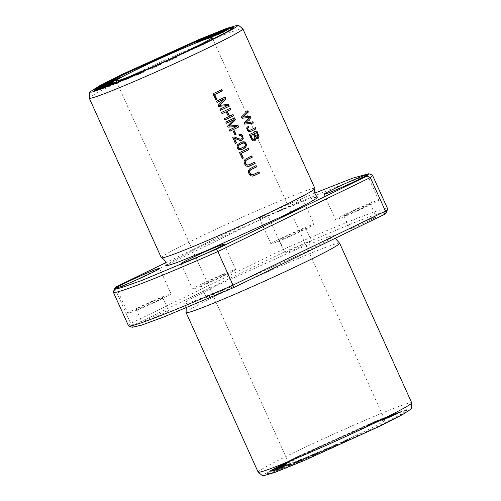 <?xml version="1.0" encoding="UTF-8"?>
<svg xmlns="http://www.w3.org/2000/svg" width="501" height="501" viewBox="0 0 501 501"><rect width="100%" height="100%" fill="white"/><g stroke="black" fill="none" stroke-linecap="round" stroke-linejoin="round"><path stroke-width="0.38" stroke-dasharray="2.5 1.88" d="M166.163 265.405L175.056 259.574L199.367 247.225L275.882 212.499L305.453 200.544L313.958 197.651L317.446 197.093M263.163 217.384A23.697 1.015 -24.3 0 0 287.58 206.819A23.697 1.015 -24.3 0 0 302.642 198.953A23.697 1.015 -24.3 0 0 290.981 203.237A23.697 1.015 -24.3 0 0 268.924 213.238A23.697 1.015 -24.3 0 0 259.449 218.455A23.697 1.015 -24.3 0 0 263.163 217.384M165.812 262.699L267.409 213.376L314.797 193.092M132.277 327.253L133.955 324.93L284.731 251.734L283.134 249.435L267.979 215.875A142.165 6.093 155.7 0 1 372.268 175.031M113.364 291.933A142.165 6.093 155.7 0 1 115.537 289.879L267.979 215.875L267.409 213.376M128.506 325.788A142.165 6.093 155.7 0 1 130.692 323.439L283.134 249.435A142.165 6.093 155.7 0 1 387.649 208.779M284.731 251.734L358.647 220.772L379.658 213.307L384.837 212.08L386.284 212.562M285.664 465.41L286.66 465.103L286.447 464.621L285.445 464.928L275.011 469.656C272.137 471.078 272.143 471.197 275.036 470.013L284.274 465.78C286.691 464.602 287.079 464.321 285.445 464.928L285.664 465.41C287.298 464.796 286.904 465.085 284.493 466.262L275.249 470.489L273.051 471.297L272.832 470.815L275.036 470.013L275.249 470.489C272.362 471.679 272.35 471.554 275.231 470.132L285.664 465.41M287.154 463.425L274.46 469.243L274.241 468.767L287.342 462.673L272.838 469.312C270.715 470.589 277.923 467.358 284.963 464.277L274.373 468.754L279.383 466.262L279.602 466.738L274.586 469.23L285.576 464.49L276.427 468.592L272.826 469.994L272.613 469.518L284.963 464.277L285.175 464.759C278.143 467.84 270.928 471.072 273.058 469.794L287.154 463.425L286.941 462.943M316.381 454.244L314.734 454.946L317.196 453.537L306.662 458.409L313.526 454.714L321.598 451.257L316.381 454.244L316.162 453.768L321.385 450.775L311.666 454.939L306.443 457.933L310.545 455.816L316.983 453.061L314.522 454.47L316.162 453.768M289.841 465.022L286.754 466.206L291.162 464.377L289.841 465.022L289.628 464.54L290.943 463.895L286.534 465.723L289.628 464.54M271.642 471.422L271.555 471.028L285.063 465.279L271.642 471.422L271.423 470.946L284.844 464.803L271.342 470.552L271.423 470.946M277.923 469.625L280.848 468.61C281.28 467.646 296.129 461.264 288.92 464.884L288.012 465.216L289.584 464.389L289.365 463.907L287.793 464.74L290.837 463.262L291.05 463.744L288.92 464.884L288.701 464.402C295.909 460.782 281.061 467.164 280.635 468.128L276.289 469.819L280.234 468.454L287.624 464.565C289.847 463.644 289.904 463.701 287.793 464.74L288.012 465.216C290.123 464.183 290.066 464.12 287.843 465.041L280.447 468.936L276.502 470.301L277.923 469.625L277.711 469.143M300.625 460.951L306.524 457.782L296.279 462.73L299.116 460.82L290.68 465.016L299.172 460.657L301.026 459.899L296.805 462.385L309.111 456.593L300.625 460.951L300.406 460.475L308.898 456.11L296.592 461.903L300.807 459.417L298.953 460.175L290.461 464.54L298.897 460.344L296.066 462.248L306.305 457.307L300.406 460.475M335.82 445.665L334.111 446.422L335.42 445.245L330.247 448.138L326.063 449.416L323.076 451.326L324.604 449.948L329.577 448.332L337.348 444.281L335.82 445.665L335.601 445.182L337.135 443.805L329.364 447.856L324.391 449.472L322.857 450.85L325.844 448.934L330.034 447.656L335.2 444.769L333.898 445.94L335.601 445.182M386.515 418.711L395.652 414.127L382.839 419.888L393.993 414.433L384.912 418.961L397.543 413.3L387.949 417.991L400.324 412.404L386.515 418.711L386.296 418.235L400.111 411.928L387.73 417.508L396.535 413.068L384.693 418.479L393.773 413.951L382.62 419.406L395.439 413.651L386.296 418.235M349.667 439.346L341.125 443.172L347.688 440.172L346.053 440.298L347.813 439.496L349.667 439.346L349.447 438.87L347.6 439.014L345.84 439.822L347.469 439.69L341.131 442.677L349.447 438.87M309.95 451.883A52.655 2.255 -24.3 0 0 288.889 463.469A52.655 2.255 -24.3 0 0 337.806 443.861A52.655 2.255 -24.3 0 0 384.868 420.132A52.655 2.255 -24.3 0 0 358.954 429.658A52.655 2.255 -24.3 0 0 309.95 451.883M375.925 427.184L398.627 415.63L404.651 412.085L406.417 410.4L403.555 410.745L395.984 413.281L368.855 424.209L297.832 456.424L275.124 467.972L269.1 471.522L267.334 473.201L270.202 472.863L277.767 470.326L304.896 459.392L375.925 427.184M373.145 423.57L366.838 426.057L366.619 425.581L372.926 423.094L381.43 418.723L371.548 423.176C366.244 425.587 365.379 426.094 368.955 424.716L369.174 425.192C365.598 426.576 366.463 426.063 371.767 423.658L371.21 423.257L371.767 423.658L381.643 419.205L373.145 423.57L372.926 423.094M383.077 419.418L376.746 422.13L376.533 421.648L382.858 418.942L378.242 420.884L378.455 421.366L383.077 419.418L382.858 418.942M387.267 417.001L378.468 421.372L378.249 420.89L385.958 416.938L376.896 421.41L379.915 420.326L380.127 420.802L377.109 421.892L387.267 417.001L387.048 416.519M292.972 460.15L280.109 465.911L279.896 465.429L293.605 459.204L279.088 465.648C275.381 467.596 282.238 464.627 288.563 461.96L279.896 465.429L285.939 462.548L286.159 463.03L280.109 465.911L289.628 461.972L278.406 466.694L278.187 466.218L288.563 461.96L288.783 462.436C282.458 465.103 275.6 468.078 279.301 466.13L292.972 460.15L292.759 459.667M125.701 78.926L133.235 75.751M115.881 82.947L117.773 82.183M138.051 73.697L135.777 75.006L143.543 71.668L138.019 73.954L139.704 72.983M158.723 64.629L152.448 67.673C151.252 68.111 151.365 67.86 152.78 66.921L152.999 67.403L151.665 68.493L151.765 67.723M150.012 68.493L155.917 66.238L160.508 63.834M94.676 90.243L94.539 90.618L97.551 90.236L104.872 87.775L130.986 77.279L203.168 44.576L225.318 33.335L231.744 29.578L233.71 27.78L233.36 27.643M103.782 87.612L104.684 87.28M174.429 57.521L167.459 60.702M165.674 61.51L170.697 59.594L176.189 56.713M242.835 28.807A84.249 3.607 -24.3 0 0 164.591 60.226A84.249 3.607 -24.3 0 0 89.278 98.14M314.904 188.407A84.249 3.607 -24.3 0 0 236.635 219.789A84.249 3.607 -24.3 0 0 161.335 257.746M298.045 456.906L275.337 468.454L269.319 471.998L267.54 473.689L270.402 473.345L277.98 470.808L305.096 459.88L376.138 427.66L398.852 416.106L404.864 412.567L406.643 410.876L403.787 411.221L396.203 413.757L369.087 424.685L298.045 456.906M411.446 408.829L408.91 408.941L401.176 411.465L372.299 423.044L295.352 457.914L270.559 470.545L264.271 474.309L262.843 475.925M133.955 324.93L130.692 323.439L115.537 289.879L116.633 286.572M411.709 402.81A84.249 3.607 -24.3 0 0 333.441 434.192A84.249 3.607 -24.3 0 0 258.14 472.149M339.546 243.154A84.249 3.607 -24.3 0 0 261.397 274.636A84.249 3.607 -24.3 0 0 186.103 312.436M230.88 286.992A14.479 0.62 -24.3 0 0 215.962 293.448A14.479 0.62 -24.3 0 0 206.756 298.258A14.479 0.62 -24.3 0 0 220.208 292.866A14.479 0.62 -24.3 0 0 233.153 286.34A14.479 0.62 -24.3 0 0 230.88 286.992M373.921 217.553A14.479 0.62 -24.3 0 0 358.998 224.01A14.479 0.62 -24.3 0 0 349.798 228.819A14.479 0.62 -24.3 0 0 363.25 223.421A14.479 0.62 -24.3 0 0 376.188 216.902A14.479 0.62 -24.3 0 0 373.921 217.553M166.251 311.196A14.479 0.62 -24.3 0 0 151.333 317.647A14.479 0.62 -24.3 0 0 142.127 322.456A14.479 0.62 -24.3 0 0 155.579 317.064A14.479 0.62 -24.3 0 0 168.524 310.539A14.479 0.62 -24.3 0 0 166.251 311.196M309.292 241.751A14.479 0.62 -24.3 0 0 294.369 248.208A14.479 0.62 -24.3 0 0 285.169 253.018A14.479 0.62 -24.3 0 0 298.621 247.626A14.479 0.62 -24.3 0 0 311.559 241.1A14.479 0.62 -24.3 0 0 309.292 241.751M216.683 285.583L294.701 250.224L324.122 238.407L332.1 235.783L334.831 235.602L325.932 241.426L301.633 253.775L225.137 288.488L195.547 300.456L187.061 303.337L183.566 303.9L185.151 302.197L191.595 298.364L216.683 285.583M158.748 65.262L161.685 63.558C161.948 63.865 159.531 65.174 154.421 67.485C147.876 70.416 150.219 69.006 151.239 68.18L152.999 67.403C151.584 68.336 151.471 68.593 152.661 68.155L158.748 65.262L158.535 64.779M161.472 63.076L161.685 63.558M151.152 67.992L149.899 69.288L149.686 68.806M234.668 135.07A83.723 3.588 155.7 0 0 234.931 134.944L233.034 131.45A83.723 3.588 -24.3 0 0 234.124 130.936L234.399 130.83M143.543 71.668L143.762 72.15L135.99 75.488L142.741 71.837L138.238 74.436L143.762 72.15M135.777 75.006L135.99 75.488M142.522 71.361L142.741 71.837M138.019 73.954L138.238 74.436M144.15 71.324L144.363 71.806M216.983 102.423L216.15 101.302A83.723 3.588 -24.3 0 0 224.886 97.15L225.156 97.05M220.553 110.326A83.723 3.588 155.7 0 1 220.283 110.452L219.732 109.231A83.723 3.588 -24.3 0 0 227.091 105.736L218.474 106.444L217.96 105.298L224.185 98.973M215.762 99.73L212.781 93.837A83.723 3.588 -24.3 0 0 221.517 89.685L221.53 89.71M115.142 83.366L115.355 83.849L118.58 82.703L112.644 85.032L127.06 78.4L126.847 77.924M119.545 81.638L119.758 82.12M118.361 82.227L118.58 82.703M112.431 84.556L112.644 85.032M113.408 84.08L113.627 84.563M120.791 80.542L121.01 81.018L125.494 79.095L125.281 78.613M119.789 80.924L120.002 81.4L127.06 78.413L115.355 83.849M235.476 143.38A83.723 3.588 155.7 0 1 235.207 143.505L232.345 137.168L233.178 136.942L232.621 137.067M239.196 135.658L238.758 134.4M241.106 139.228L241.902 138.289L241.895 137.105L241.094 135.821L239.522 135.533M241.545 140.48L239.998 140.662L234.155 138.301M105.141 84.312L105.354 84.788L109.512 82.54L121.192 77.624L105.354 84.788M109.356 82.195L109.512 82.54M120.973 77.141L121.192 77.624M120.096 77.617L120.315 78.1M109.794 81.957L110.013 82.433M106.519 83.73L106.732 84.206M223.477 31.325L223.696 31.801L219.82 33.611C221.073 33.479 227.41 30.505 223.696 31.801L224.936 31.475L224.724 30.999M218.092 33.836L218.311 34.319L213.902 36.373L215.994 35.703C219.507 34.187 220.277 33.724 218.311 34.319L219.62 33.974L219.407 33.498M215.167 35.584L215.336 35.953M220.747 32.916L220.966 33.392L211.854 37.237L226.565 30.749L226.346 30.273M211.641 36.755L211.854 37.237M224.567 31.018L224.673 31.25C228.443 29.897 225.531 31.525 220.966 33.392M98.791 88.514L99.004 88.996L112.406 82.853L106.926 85.421L107.064 85.721L112.581 83.229L99.179 89.372L105.473 86.435L105.335 86.134L99.004 88.996M98.753 88.439L98.973 88.921M98.96 88.89L99.179 89.372M98.929 88.815L99.142 89.297M105.291 86.034L105.473 86.435M105.122 85.658L105.335 86.134M112.781 84.055L112.994 84.537L110.402 85.477L112.994 84.537M110.189 85.001L110.402 85.477M111.679 84.456L111.829 84.794M114.203 83.366L114.422 83.849M100.432 88.671L100.645 89.147L113.758 83.078L103.926 87.875L116.796 82.208L103.976 88.195L114.197 83.335L101.809 88.815L111.566 84.055L100.645 89.147M99.918 88.815L100.131 89.297M112.8 82.966L112.957 83.31M113.539 82.602L113.758 83.078M103.738 87.45L103.926 87.875M115.913 82.045L116.082 82.414M116.583 81.732L116.796 82.208M103.757 87.713L103.976 88.195M103.244 87.863L103.463 88.345M114.015 82.928L114.197 83.335M102.079 88.195L102.292 88.677M101.597 88.333L101.809 88.815M111.385 83.654L111.566 84.055M221.799 113.808A83.723 3.588 155.7 0 0 222.068 113.683L221.229 112.537A83.723 3.588 -24.3 0 0 229.959 108.385L229.972 108.41M229.283 116.313A83.723 3.588 -24.3 0 0 232.783 114.641L232.796 114.66M224.886 119.939A83.723 3.588 155.7 0 1 224.623 120.065L224.047 118.793A83.723 3.588 -24.3 0 0 228.249 116.802L226.001 111.823M226.114 123.359A83.723 3.588 155.7 0 0 226.377 123.233L225.556 122.138A83.723 3.588 -24.3 0 0 234.293 117.986L234.305 118.004M229.959 131.162A83.723 3.588 155.7 0 1 229.69 131.287L229.139 130.066A83.723 3.588 -24.3 0 0 236.497 126.571L227.88 127.279L227.366 126.133L233.591 119.808M196.949 42.366L197.162 42.842L202.454 39.767L197.763 42.472L209.55 36.911L203.794 40.049L215.042 34.707L197.162 42.842M195.628 42.898L195.841 43.374M202.304 39.435L202.454 39.767M203.569 38.752L203.782 39.235M197.582 42.059L197.763 42.472M209.337 36.435L209.55 36.911M203.606 39.635L203.794 40.049M213.564 34.838L213.739 35.233M214.823 34.225L215.042 34.707M202.93 39.961L203.149 40.437M201.684 40.462L201.897 40.944M207.47 37.462L207.627 37.8M164.935 61.517L165.155 61.999L169.714 60.515L174.793 57.997L173.885 58.01L176.659 57.214L176.446 56.738M173.665 57.534L173.885 58.01M175.563 57.001L175.651 57.202C176.233 57.296 178.813 56.488 172.037 59.563C167.008 61.83 164.71 62.638 165.155 61.999M174.661 57.54L174.874 58.022L174.573 57.521M244.175 143.017L241.745 143.461M242.59 149.154L240.518 149.761L238.294 149.43L236.967 147.808L236.71 146.661L237.806 144.244L241.438 142.165M241.607 148.108L243.661 147.081L245.164 145.497L244.895 143.768L243.906 143.117M248.289 126.233L246.561 127.83L246.912 130.21L248.797 131.895L250.419 131.6M249.686 130.398L255.166 127.705M254.571 140.875L252.967 140.95L251.583 139.848L249.103 134.706A83.723 3.588 -24.3 0 0 256.65 130.999L256.662 131.024M257.846 138.702L256.813 138.808L255.66 138.138M257.182 137.499L257.758 135.978L256.368 132.69M254.038 139.535L254.752 137.907L253.249 134.23M134.362 74.943L134.581 75.419L126.377 79.377L134.581 75.426L131.594 76.653L131.381 76.171M126.158 78.901L126.377 79.383L129.502 78.087L129.283 77.605L127.11 78.338M135.583 74.486L135.733 74.818C138.902 73.641 125.751 80.16 124.83 80.085L124.611 79.603L124.83 80.085C125.181 79.609 133.46 75.538 135.733 74.818L136.115 74.73L135.896 74.248M131.707 76.403L129.283 77.605M102.361 85.903L102.58 86.385L116 80.436L103.193 86.372L112.637 82.59L99.668 88.251L110.971 83.222L101.559 87.036L113.621 81.563L102.58 86.385M102.849 85.696L103.031 86.097M115.781 79.953L116 80.436M115.08 80.404L115.299 80.886M103.006 85.959L103.193 86.372M113.044 81.707L113.264 82.189M112.418 82.108L112.637 82.59M99.449 87.769L99.668 88.251M99.937 87.556L100.119 87.963M110.79 82.822L110.971 83.222M100.926 86.83L101.139 87.306M101.377 86.635L101.559 87.036M113.433 81.149L113.621 81.563M242.315 158.535L239.334 152.642A83.723 3.588 -24.3 0 0 248.07 148.49L248.076 148.515M248.847 164.873L249.341 164.647A83.723 3.588 -24.3 0 0 254.295 162.286L254.308 162.311M251.734 155.911L245.196 159.136L243.843 160.934L244 163.307L245.665 165.931L247.469 166.601L249.417 166.15M248.039 159.186L247.425 159.481M253.212 174.542L253.713 174.323A83.723 3.588 -24.3 0 0 258.666 171.962L258.673 171.987M256.105 165.587L249.567 168.806L248.208 170.609L248.371 172.983L250.037 175.607L251.84 176.277L253.788 175.82M252.404 168.862L251.79 169.156M242.002 118.286L241.15 117.09L247.6 110.959M250.688 117.791L245.196 123.083M253.086 123.102L244.382 124.248L243.83 123.021L249.454 117.428L241.732 118.386M209.556 37.206L209.731 37.594L210.739 37.206C208.754 38.182 208.604 38.314 210.301 37.606L221.78 32.246C214.835 35.652 206.681 39.46 207.583 38.683L209.731 37.594M210.52 36.73L210.739 37.206C208.754 38.182 208.604 38.314 210.301 37.606L210.119 37.206M220.697 32.183L220.872 32.571M221.561 31.763L221.78 32.246M207.251 38.301L207.464 38.784L207.408 38.283M341.344 443.153L341.131 442.677M347.813 439.496L347.6 439.014M346.053 440.298L345.84 439.822M347.688 440.172L347.469 439.69M341.125 443.172L340.912 442.696M385.851 418.924L385.632 418.448M400.324 412.404L400.111 411.928M399.66 412.617L399.441 412.141M387.949 417.991L387.73 417.508M397.543 413.3L397.324 412.818M396.754 413.55L396.535 413.068M384.912 418.961L384.693 418.479M394.644 414.221L394.431 413.745M393.993 414.433L393.773 413.951M382.839 419.888L382.62 419.406M383.465 419.688L383.252 419.205M395.652 414.127L395.439 413.651M334.111 446.422L333.898 445.94M337.348 444.281L337.135 443.805M334.687 445.464L334.474 444.988M329.577 448.332L329.364 447.856M326.984 448.89L326.765 448.414M324.604 449.948L324.391 449.472M323.076 451.326L322.857 450.85M324.78 450.568L324.56 450.092M326.063 449.416L325.844 448.934M328.656 448.846L328.443 448.364M330.247 448.138L330.034 447.656M335.42 445.245L335.2 444.769M299.291 461.496L299.078 461.02M309.111 456.593L308.898 456.11M307.038 457.438L306.819 456.962M296.805 462.385L296.592 461.903M301.026 459.899L300.807 459.417M299.172 460.657L298.953 460.175M290.68 465.016L290.461 464.54M292.008 464.471L291.795 463.995M299.116 460.82L298.897 460.344M295.039 463.237L294.82 462.755M296.279 462.73L296.066 462.248M306.524 457.782L306.305 457.307M280.848 468.61L280.635 468.128M276.502 470.301L276.289 469.819M280.447 468.936L280.234 468.454M281.387 468.473L281.174 467.997M271.555 471.028L271.342 470.552M285.082 465.366L284.862 464.884M285.063 465.279L284.844 464.803M273.208 470.627L272.989 470.145M273.139 470.314L272.926 469.838M286.754 466.206L286.534 465.723M291.162 464.377L290.943 463.895M288.069 465.561L287.856 465.078M314.734 454.946L314.522 454.47M321.598 451.257L321.385 450.775M319.957 451.958L319.744 451.476M317.816 453.186L317.596 452.704M311.378 455.948L311.165 455.465M313.526 454.714L313.307 454.238M311.885 455.422L311.666 454.939M306.662 458.409L306.443 457.933M308.303 457.707L308.084 457.225M310.764 456.298L310.545 455.816M317.196 453.537L316.983 453.061M287.561 463.156L287.342 462.673M285.576 464.49L285.363 464.007M379.263 420.283C373.84 422.412 369.406 424.666 376.696 421.604L379.263 420.283L379.05 419.8L372.644 422.644L372.857 423.12L376.696 421.604L376.476 421.122C369.193 424.184 373.621 421.93 379.05 419.8M369.281 425.042L375.694 422.118L375.474 421.635L368.41 424.779L368.623 425.261L369.281 425.042L369.062 424.56M372.769 423.621L372.556 423.138M381.643 419.205L381.43 418.723M375.694 422.118L368.717 425.243L368.504 424.767L375.474 421.635M382.269 419.713L382.05 419.231M386.177 417.421L385.958 416.938M293.824 459.686L293.605 459.204M289.628 461.972L289.415 461.496M284.474 465.579L275.8 469.6C274.078 470.326 273.778 470.395 274.911 469.806L283.478 465.842L284.474 465.579L284.693 466.055L285.276 465.717L285.056 465.241L284.474 465.579M274.229 470.201L274.911 469.806L275.13 470.289L274.442 470.677L274.229 470.201M275.13 470.289L284.693 466.055L275.13 470.289M280.403 238.651A23.697 1.015 -24.3 0 0 270.922 243.862A23.697 1.015 -24.3 0 0 282.583 239.578A23.697 1.015 -24.3 0 0 304.639 229.577A23.697 1.015 -24.3 0 0 314.114 224.36A23.697 1.015 -24.3 0 0 302.454 228.65A23.697 1.015 -24.3 0 0 280.403 238.651M299.924 231.343A14.479 0.62 -24.3 0 0 305.716 228.155A14.479 0.62 -24.3 0 0 303.443 228.807A14.479 0.62 -24.3 0 0 285.113 236.885A14.479 0.62 -24.3 0 0 279.32 240.073A14.479 0.62 -24.3 0 0 286.447 237.455A14.479 0.62 -24.3 0 0 299.924 231.343M137.362 308.09A23.697 1.015 -24.3 0 0 127.887 313.307A23.697 1.015 -24.3 0 0 139.547 309.017A23.697 1.015 -24.3 0 0 161.598 299.016A23.697 1.015 -24.3 0 0 171.073 293.805A23.697 1.015 -24.3 0 0 159.412 298.089A23.697 1.015 -24.3 0 0 137.362 308.09M156.888 300.782A14.479 0.62 -24.3 0 0 162.675 297.594A14.479 0.62 -24.3 0 0 160.408 298.252A14.479 0.62 -24.3 0 0 142.077 306.324A14.479 0.62 -24.3 0 0 136.285 309.512A14.479 0.62 -24.3 0 0 143.411 306.894A14.479 0.62 -24.3 0 0 156.888 300.782M345.032 214.453A23.697 1.015 -24.3 0 0 335.551 219.663A23.697 1.015 -24.3 0 0 347.212 215.38A23.697 1.015 -24.3 0 0 369.268 205.372A23.697 1.015 -24.3 0 0 378.743 200.162A23.697 1.015 -24.3 0 0 367.083 204.446A23.697 1.015 -24.3 0 0 345.032 214.453M364.553 207.138A14.479 0.62 -24.3 0 0 370.345 203.957A14.479 0.62 -24.3 0 0 368.072 204.608A14.479 0.62 -24.3 0 0 349.742 212.687A14.479 0.62 -24.3 0 0 343.949 215.875A14.479 0.62 -24.3 0 0 351.076 213.251A14.479 0.62 -24.3 0 0 364.553 207.138M201.991 283.892A23.697 1.015 -24.3 0 0 192.516 289.102A23.697 1.015 -24.3 0 0 204.176 284.818A23.697 1.015 -24.3 0 0 226.227 274.817A23.697 1.015 -24.3 0 0 235.708 269.601A23.697 1.015 -24.3 0 0 224.041 273.89A23.697 1.015 -24.3 0 0 201.991 283.892M221.517 276.583A14.479 0.62 -24.3 0 0 227.31 273.396A14.479 0.62 -24.3 0 0 225.037 274.047A14.479 0.62 -24.3 0 0 206.706 282.126A14.479 0.62 -24.3 0 0 200.914 285.313A14.479 0.62 -24.3 0 0 208.04 282.696A14.479 0.62 -24.3 0 0 221.517 276.583M215.818 35.308L215.994 35.703M213.182 36.31L213.395 36.792M384.868 420.132L212.111 37.531M288.889 463.469L116.132 80.868M406.68 410.864L406.461 410.382M267.509 473.702L267.29 473.22M335.188 238.301L334.868 235.583M186.203 307.915L183.516 303.919M94.32 90.136L94.539 90.618M233.491 27.298L233.71 27.78M209.142 38.032L208.923 37.556M259.449 218.455L270.922 243.862M302.642 198.953L314.114 224.36M279.32 240.073L285.169 253.018M305.716 228.155L311.559 241.1M116.414 287.893L127.887 313.307M159.6 268.392L171.073 293.805M136.285 309.512L142.127 322.456M162.675 297.594L168.524 310.539M324.078 194.25L335.551 219.663M367.271 174.749L378.743 200.162M343.949 215.875L349.798 228.819M370.345 203.957L376.188 216.902M181.043 263.695L192.516 289.102M224.229 244.194L235.708 269.601M200.914 285.313L206.756 298.258M227.31 273.396L233.153 286.34"/><path stroke-width="0.75" d="M317.446 197.093L315.849 198.803L309.418 202.636L284.317 215.417L206.28 250.788L176.866 262.599L168.881 265.223L166.163 265.405M327.792 193.179A23.697 1.015 -24.3 0 0 352.209 182.621A23.697 1.015 -24.3 0 0 367.271 174.749A23.697 1.015 -24.3 0 0 355.61 179.039A23.697 1.015 -24.3 0 0 333.56 189.04A23.697 1.015 -24.3 0 0 324.078 194.25A23.697 1.015 -24.3 0 0 327.792 193.179M314.797 193.092L352.785 178.131L368.705 173.759L367.045 176.07L216.269 249.266L142.34 280.234L121.374 287.687L116.188 288.914L114.729 288.432L116.633 286.572L165.812 262.699M120.127 286.822A23.697 1.015 -24.3 0 0 144.545 276.258A23.697 1.015 -24.3 0 0 159.6 268.392A23.697 1.015 -24.3 0 0 147.939 272.676A23.697 1.015 -24.3 0 0 125.889 282.677A23.697 1.015 -24.3 0 0 116.414 287.893A23.697 1.015 -24.3 0 0 120.127 286.822M184.756 262.624A23.697 1.015 -24.3 0 0 209.174 252.059A23.697 1.015 -24.3 0 0 224.229 244.194A23.697 1.015 -24.3 0 0 212.568 248.477A23.697 1.015 -24.3 0 0 190.518 258.478A23.697 1.015 -24.3 0 0 181.043 263.695A23.697 1.015 -24.3 0 0 184.756 262.624M368.792 173.722L372.268 175.031A142.165 6.093 155.7 0 1 372.493 175.212A142.165 6.093 155.7 0 1 370.308 177.561L367.045 176.07M372.493 175.212L387.649 208.779A142.165 6.093 155.7 0 1 387.636 209.067A142.165 6.093 155.7 0 1 385.463 211.121L370.308 177.561L217.866 251.565A142.165 6.093 155.7 0 1 113.351 292.221A142.165 6.093 155.7 0 1 113.364 291.933L114.679 288.457M386.284 212.562L384.367 214.428L385.463 211.121L233.021 285.125A142.165 6.093 155.7 0 1 128.732 325.969A142.165 6.093 155.7 0 1 128.506 325.788L113.351 292.221M207.408 38.283L207.37 38.201C206.468 38.978 214.622 35.17 221.561 31.763L210.082 37.13C208.391 37.838 208.535 37.707 210.52 36.73L207.251 38.301M210.119 37.206L210.082 37.13C208.391 37.838 208.535 37.707 210.52 36.73M102.811 85.615L113.408 81.087L101.346 86.56L110.759 82.74L99.449 87.769L112.418 82.108L102.974 85.89L115.781 79.953L102.849 85.696M133.235 75.751L135.514 74.342L125.701 78.926M109.293 82.064L105.141 84.312L120.973 77.141L109.356 82.195M117.773 82.183L124.837 78.995L126.847 77.924L124.204 78.907L115.881 82.947M139.704 72.983L142.522 71.361L140.881 72.069L138.051 73.697M160.508 63.834L158.723 64.629M151.765 67.723L152.78 66.921L150.012 68.493M137.193 69.282A52.655 2.255 -24.3 0 0 116.132 80.868A52.655 2.255 -24.3 0 0 165.054 61.254A52.655 2.255 -24.3 0 0 212.111 37.531A52.655 2.255 -24.3 0 0 186.197 47.056A52.655 2.255 -24.3 0 0 137.193 69.282M233.36 27.643L221.248 31.413L194.701 42.197L125.075 73.816L104.39 84.268L94.676 90.243M211.641 36.755L220.747 32.916C225.312 31.043 228.231 29.415 224.461 30.774L211.641 36.755M226.346 30.273L224.567 31.018M98.753 88.439L105.122 85.658L105.26 85.959L98.96 88.89L112.399 82.822L106.845 85.239L106.707 84.938L112.193 82.371L98.753 88.439M110.189 85.001L114.203 83.366L110.189 85.001M104.684 87.28L116.583 81.732L103.713 87.393L112.738 82.834L99.918 88.815L111.347 83.573L101.597 88.333L113.977 82.853L103.782 87.612M195.628 42.898L207.408 37.325L202.93 39.961L214.823 34.225L203.581 39.566L209.337 36.435L197.551 41.99L202.241 39.285L195.628 42.898M176.189 56.713L174.429 57.521M167.459 60.702L165.674 61.51M89.516 92.184L89.278 98.14A84.249 3.607 -24.3 0 0 89.291 98.19A84.249 3.607 -24.3 0 0 130.755 82.947A84.249 3.607 -24.3 0 0 209.161 47.382A84.249 3.607 -24.3 0 0 242.86 28.851A84.249 3.607 -24.3 0 0 242.835 28.807L238.207 25.05L226.402 28.482L198.302 39.823L122.169 74.348L99.054 86.059L89.516 92.184L92.203 92.046L99.762 89.56L127.473 78.475L205.648 43.092L229.865 30.774L236.591 26.791L238.207 25.05M89.291 98.19L161.335 257.746A84.249 3.607 -24.3 0 0 161.454 257.846A84.249 3.607 -24.3 0 0 204.157 241.927A84.249 3.607 -24.3 0 0 281.205 206.944A84.249 3.607 -24.3 0 0 314.897 188.564A84.249 3.607 -24.3 0 0 314.904 188.407L242.86 28.851M241.419 116.99L242.002 118.286L249.723 117.328L244.1 122.92L244.651 124.148L253.387 123.064L252.811 121.793L245.465 122.983L250.957 117.691L250.268 116.157L242.797 117.077L248.408 112.036L247.82 110.74L241.419 116.99M258.936 171.862A84.249 3.607 155.7 0 1 253.982 174.223L251.953 174.786L250.938 174.392L249.767 172.463L249.73 170.947L250.688 169.795L256.675 166.858L256.105 165.587L249.442 169.025L248.415 170.828L248.84 173.402L250.606 175.713L252.642 176.133L259.505 173.133L258.936 171.862M254.564 162.186A84.249 3.607 155.7 0 1 249.617 164.547L247.582 165.111L246.567 164.716L245.396 162.787L245.365 161.272L246.323 160.12L252.31 157.182L251.734 155.911L245.07 159.349L244.043 161.153L244.475 163.727L246.235 166.038L248.277 166.457L255.141 163.458L254.564 162.186M239.61 152.542L242.315 158.535A84.249 3.607 -24.3 0 0 243.38 158.028L241.25 153.306A84.249 3.607 -24.3 0 0 248.909 149.661L248.339 148.39A84.249 3.607 155.7 0 1 239.61 152.542M249.373 134.606L251.903 139.81L253.174 140.831L254.884 140.756L255.923 139.491L255.93 138.038L257.977 138.658L259.136 136.917L256.925 130.899A84.249 3.607 155.7 0 1 249.373 134.606M225.832 122.031L226.389 123.259A84.249 3.607 -24.3 0 0 233.861 119.708L227.642 126.033L228.155 127.173L236.766 126.471A84.249 3.607 155.7 0 1 229.414 129.959L229.965 131.187A84.249 3.607 -24.3 0 0 238.695 127.035L237.925 125.325L229.226 126.058L235.426 119.795L234.562 117.879A84.249 3.607 155.7 0 1 225.832 122.031M221.505 112.437L222.075 113.708A84.249 3.607 -24.3 0 0 226.277 111.717L228.525 116.702A84.249 3.607 155.7 0 1 224.323 118.687L224.899 119.958A84.249 3.607 -24.3 0 0 233.629 115.806L233.053 114.541A84.249 3.607 155.7 0 1 229.552 116.213L227.304 111.228A84.249 3.607 -24.3 0 0 230.804 109.556L230.228 108.285A84.249 3.607 155.7 0 1 221.505 112.437M236.547 142.898L234.424 138.201L240.123 140.537L241.689 140.437L243.254 138.533L242.284 135.201L240.724 134.149L239.033 134.293L239.465 135.558L240.749 135.395L242.102 136.804L242.177 138.163L241.037 139.24L238.52 138.689L234.869 137.011L232.621 137.067L235.483 143.405A84.249 3.607 -24.3 0 0 236.547 142.898L236.278 143.004A83.723 3.588 155.7 0 1 235.476 143.38M241.106 139.228L238.714 138.996L234.531 137.092L232.621 137.067M213.057 93.737L215.762 99.73A84.249 3.607 -24.3 0 0 216.833 99.223L214.697 94.501A84.249 3.607 -24.3 0 0 222.356 90.856L221.786 89.585A84.249 3.607 155.7 0 1 213.057 93.737M216.426 101.196L216.983 102.423A84.249 3.607 -24.3 0 0 224.454 98.872L218.236 105.197L218.749 106.337L227.36 105.636A84.249 3.607 155.7 0 1 220.008 109.124L220.559 110.352A84.249 3.607 -24.3 0 0 229.289 106.199L228.519 104.49L219.82 105.223L226.02 98.96L225.156 97.05A84.249 3.607 155.7 0 1 216.426 101.196M233.309 131.35L234.944 134.969A84.249 3.607 -24.3 0 0 236.034 134.45L234.399 130.83A84.249 3.607 155.7 0 1 233.309 131.35M246.567 145.108L245.847 142.948L244.488 141.915L243.361 141.745L241.432 142.165L237.606 144.676L237.004 146.135L237.48 148.202L238.877 149.467L239.96 149.699L242.29 149.267L244.776 147.989L245.734 147.131L246.567 145.108L245.571 147.1L242.59 149.154M248.289 126.233L246.83 127.73L246.736 128.481L247.388 130.492L248.609 131.65L250.419 131.606L256.011 128.876L255.435 127.605L249.836 130.341L248.584 130.235C247.563 128.957 247.682 127.98 248.934 127.317L248.289 126.233M262.843 475.925L274.842 472.424L303.944 460.651L378.831 426.652L402.553 414.603L411.446 408.829M384.367 214.428L233.591 287.624L233.021 285.125L217.866 251.565L216.269 249.266M186.203 307.915L186.103 312.436A84.249 3.607 -24.3 0 0 186.096 312.593L258.14 472.149A84.249 3.607 -24.3 0 0 258.165 472.192A84.249 3.607 -24.3 0 0 300.055 456.718A84.249 3.607 -24.3 0 0 378.011 421.347A84.249 3.607 -24.3 0 0 411.722 402.86A84.249 3.607 -24.3 0 0 411.709 402.81L339.665 243.254A84.249 3.607 -24.3 0 0 339.546 243.154L335.188 238.301M186.096 312.593A84.249 3.607 -24.3 0 0 227.56 297.356A84.249 3.607 -24.3 0 0 305.967 261.791A84.249 3.607 -24.3 0 0 339.665 243.254M233.591 287.624L163.176 317.221L141.495 325.174L132.277 327.253M124.862 73.34L102.154 84.888L96.136 88.439L94.363 90.117L97.232 89.773L104.797 87.243L131.926 76.309L202.955 44.094L225.657 32.546L231.681 29.002L233.453 27.317L230.585 27.661L223.014 30.192L195.885 41.126L124.862 73.34M234.136 130.955L235.758 134.55A83.723 3.588 155.7 0 1 234.931 134.944M224.899 97.175L225.751 99.06L219.551 105.323L228.249 104.596L229.02 106.3A83.723 3.588 155.7 0 1 220.553 110.326M224.454 98.872L224.185 98.973A83.723 3.588 155.7 0 1 216.971 102.398M221.53 89.71L222.087 90.957A83.723 3.588 155.7 0 1 214.422 94.601L216.557 99.33A83.723 3.588 155.7 0 1 215.756 99.705M234.424 138.201L236.278 143.004M239.04 134.306L241.551 134.819L242.86 136.955L242.872 139.046L241.545 140.48M223.477 31.325C227.197 30.029 220.853 32.997 219.607 33.135L223.477 31.325L224.724 30.999L224.936 31.475M219.607 33.135L219.764 33.492M218.092 33.836C220.058 33.248 219.288 33.705 215.774 35.22L213.683 35.897L218.092 33.836L219.407 33.498L219.62 33.974M229.972 108.41L230.535 109.656A83.723 3.588 155.7 0 1 227.034 111.328L229.552 116.213M232.796 114.66L233.36 115.913A83.723 3.588 155.7 0 1 224.886 119.939M226.277 111.717L226.001 111.823A83.723 3.588 155.7 0 1 222.068 113.683M234.305 118.004L235.157 119.896L228.957 126.158L237.656 125.425L238.426 127.135A83.723 3.588 155.7 0 1 229.959 131.162M233.861 119.708L233.591 119.808A83.723 3.588 155.7 0 1 226.377 123.233M241.745 143.461L243.837 142.973L245.152 143.649L245.477 145.252L244.482 146.611L241.069 148.29L239.578 148.453L238.438 147.789L238.069 146.768L238.476 145.515L242.014 143.355L238.576 145.215L237.806 147.012L238.251 147.995L239.303 148.553L241.607 148.108M241.438 142.165L244.557 142.159L245.778 143.374L246.298 145.209M248.039 126.358L248.665 127.417C247.413 128.081 247.294 129.051 248.314 130.335L249.686 130.398M255.178 127.736L255.742 128.976L250.287 131.65M253.519 134.13L255.009 137.731L254.934 138.783L254.32 139.428L253.337 139.51L252.379 138.658L250.869 135.427A84.249 3.607 -24.3 0 0 253.519 134.13L253.249 134.23A83.723 3.588 155.7 0 1 250.6 135.527L252.109 138.758L253.061 139.61L254.038 139.535M256.644 132.59L258.071 136.047L257.32 137.456L256.174 137.155L254.408 133.692A84.249 3.607 -24.3 0 0 256.644 132.59L256.368 132.69A83.723 3.588 155.7 0 1 254.139 133.792L255.704 137.03L257.182 137.499M255.93 138.038L255.554 139.873L254.571 140.875M256.662 131.024L258.848 136.454L258.572 137.982L257.846 138.702M127.11 78.338L131.381 76.171L134.362 74.943L131.707 76.403M248.076 148.515L248.64 149.761A83.723 3.588 155.7 0 1 240.975 153.406L243.11 158.134A83.723 3.588 155.7 0 1 242.309 158.51M254.308 162.311L254.871 163.558L249.147 166.251M251.477 156.036L252.041 157.283L248.039 159.186M247.425 159.481L245.321 160.902L245.183 163.069L246.436 164.929L248.847 164.873M258.673 171.987L259.236 173.233L253.763 175.832M255.842 165.712L256.406 166.958L252.404 168.862M251.79 169.156L249.686 170.578L249.548 172.745L250.807 174.605L253.212 174.542M247.6 110.959L248.139 112.143L242.528 117.178L249.999 116.263L250.957 117.691M245.465 122.983L252.542 121.893L253.086 123.102M386.321 212.543L387.636 209.067M262.793 475.95L258.165 472.192M411.722 402.86L411.484 408.816M132.208 327.278L128.732 325.969M314.897 188.564C313.939 191.808 314.803 194.645 317.484 197.081M161.454 257.846C164.522 259.274 166.081 261.798 166.132 265.417M125.494 79.095L125.281 78.613M134.581 75.419L134.362 74.943M209.142 38.032L208.923 37.556"/></g></svg>
